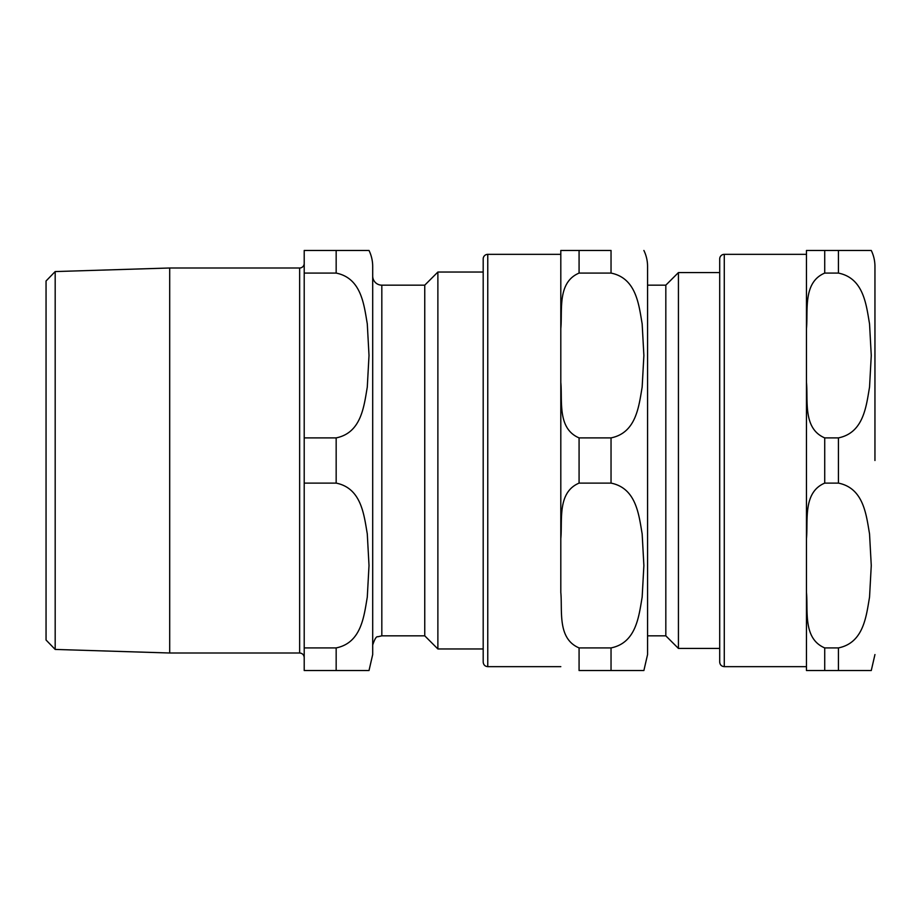 <?xml version="1.0" encoding="UTF-8"?>
<svg xmlns="http://www.w3.org/2000/svg" width="921" height="921" viewBox="0 0 921 921"><rect width="100%" height="100%" fill="white"/><g stroke="black" fill="none" stroke-linecap="round" stroke-linejoin="round"><path stroke-width="1.38" d="M579.079 437.889C557.067 428.587 562.558 400.577 560.808 382.376L560.808 328.59C562.558 310.389 557.067 282.379 579.079 273.088L611.037 273.088C636.33 278.177 638.863 304.816 642.156 323.847L643.883 355.483L642.156 387.119C638.863 406.149 636.33 432.789 611.037 437.889L579.079 437.889L579.079 483.111L611.037 483.111C636.33 488.211 638.863 514.851 642.156 533.881L643.883 565.517L642.156 597.153C638.863 616.184 636.33 642.823 611.037 647.912L579.079 647.912C557.067 638.621 562.558 610.611 560.808 592.41L560.808 538.624C562.558 520.423 557.067 492.413 579.079 483.111M579.079 647.912L579.079 670.534L643.883 670.534L611.037 670.534L643.883 670.534L611.037 670.534L611.037 647.912M611.037 273.088L611.037 250.466L560.808 250.466L579.079 250.466L579.079 273.088M560.808 328.59L560.808 250.466L560.808 254.346L487.762 254.346A4.57 4.57 0 0 0 483.191 258.916L483.191 662.084C483.467 664.858 484.987 666.378 487.762 666.654L487.762 254.346M560.808 254.346L560.808 592.41M560.808 538.624L560.808 382.376M643.883 250.466A36.529 36.529 0 0 1 647.567 266.445L647.567 285.165L665.825 285.165L678.432 272.57L678.432 648.43L719.704 648.43M665.825 285.165L665.825 635.835L647.567 635.835L647.567 654.555L647.567 266.445M647.567 635.835L647.567 460.5M724.274 666.654L724.274 254.346A4.57 4.57 0 0 0 719.704 258.916L719.704 662.084C719.98 664.858 721.5 666.378 724.274 666.654L806.462 666.654M838.421 273.088L838.421 250.466L871.266 250.466L806.462 250.466L824.721 250.466L824.721 273.088L838.421 273.088C863.714 278.177 866.247 304.816 869.539 323.847L871.266 355.483L869.539 387.119C866.247 406.149 863.714 432.789 838.421 437.889L824.721 437.889C802.721 428.587 808.201 400.577 806.462 382.376L806.462 328.59C808.201 310.389 802.721 282.379 824.721 273.088M806.462 592.41L806.462 538.624C808.201 520.423 802.721 492.413 824.721 483.111L838.421 483.111C863.714 488.211 866.247 514.851 869.539 533.881L871.266 565.517L869.539 597.153C866.247 616.184 863.714 642.823 838.421 647.912L824.721 647.912C802.721 638.621 808.201 610.611 806.462 592.41L806.462 670.534L824.721 670.534L806.462 670.534M838.421 647.912L838.421 670.534L871.266 670.534L824.721 670.534L824.721 647.912M874.95 460.5L874.95 266.445L874.95 460.5M874.95 266.445A36.529 36.529 0 0 0 871.266 250.466M806.462 382.376L806.462 538.624M806.462 250.466L806.462 328.59M55.179 271.568L46.05 280.986L46.05 640.014L55.179 649.432L55.179 271.568L169.694 267.999L169.694 653.001L299.647 653.001C302.41 653.265 303.942 654.796 304.206 657.571M372.694 276.035A9.129 9.129 0 0 0 381.824 285.165L424.754 285.165L424.754 635.835L437.878 648.96L483.191 648.96M369.01 250.466L336.165 250.466L369.01 250.466A36.529 36.529 0 0 1 372.694 266.445L372.694 654.555L369.01 670.534M336.165 273.088C361.458 278.177 363.991 304.816 367.283 323.847L369.01 355.483L367.283 387.119C363.991 406.149 361.458 432.789 336.165 437.889L304.206 437.889L304.206 273.088L336.165 273.088L336.165 250.466L304.206 250.466L304.206 273.088M336.165 647.912L336.165 670.534L369.01 670.534L304.206 670.534L304.206 483.111L336.165 483.111C361.458 488.211 363.991 514.851 367.283 533.881L369.01 565.517L367.283 597.153C363.991 616.184 361.458 642.823 336.165 647.912L304.206 647.912M304.206 437.889L304.206 483.111M424.754 285.165L437.878 272.04L437.878 648.96M169.694 267.999L299.647 267.999A4.57 4.57 0 0 0 304.206 263.429M611.037 483.111L611.037 437.889M838.421 437.889L838.421 483.111M824.721 437.889L824.721 483.111M372.694 644.965C374.755 638.886 376.459 636.146 377.817 636.768L381.824 635.835L381.824 285.165M336.165 437.889L336.165 483.111M299.647 267.999L299.647 653.001M643.883 670.534L647.567 654.555M719.704 272.57L678.432 272.57M665.825 635.835L678.432 648.43M560.808 666.654L487.762 666.654M871.266 670.534L874.95 654.555M724.274 254.346L806.462 254.346M55.179 649.432L169.694 653.001M381.824 635.835L424.754 635.835M437.878 272.04L483.191 272.04"/></g></svg>
